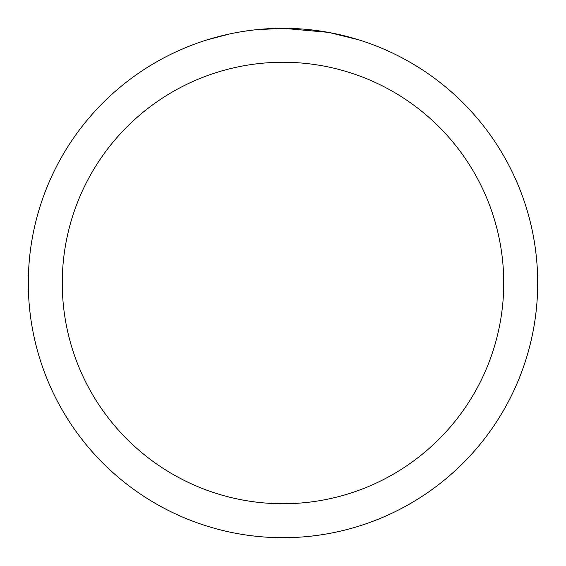 <?xml version="1.0" encoding="UTF-8"?>
<svg xmlns="http://www.w3.org/2000/svg" width="566" height="566" viewBox="0 0 566 566"><rect width="100%" height="100%" fill="white"/><g stroke="black" fill="none" stroke-linecap="round" stroke-linejoin="round"><path stroke-width="0.85" d="M288.08 28.35L291.624 28.449M314.363 30.239L315.439 30.373M328.245 32.354L283 28.3A254.7 254.7 0 0 1 537.7 283A254.7 254.7 0 0 1 283 537.7A254.7 254.7 0 0 1 28.3 283A254.7 254.7 0 0 1 283 28.3L255.471 29.793M329.447 32.573L358.667 39.804M283 62.26A220.74 220.74 0 0 1 503.74 283A220.74 220.74 0 0 1 283 503.74A220.74 220.74 0 0 1 62.26 283A220.74 220.74 0 0 1 283 62.26M254.275 29.927L251.17 30.295M207.34 39.804L229.534 33.974M244.059 31.293L251.17 30.302M264.329 28.986L265.737 28.887M244.922 31.165L249.606 30.5"/></g></svg>
